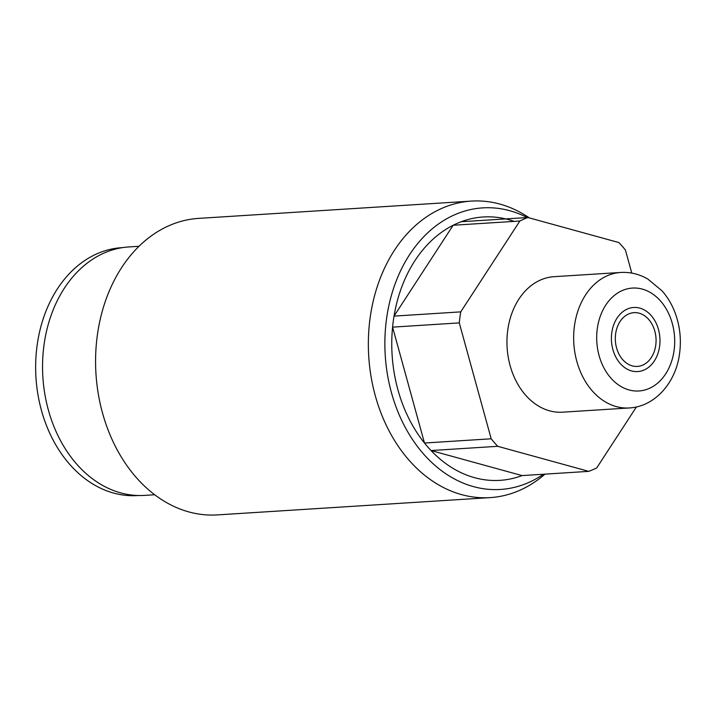 <?xml version="1.0" encoding="UTF-8"?>
<svg xmlns="http://www.w3.org/2000/svg" width="716" height="716" viewBox="0 0 716 716"><rect width="100%" height="100%" fill="white"/><g stroke="black" fill="none" stroke-linecap="round" stroke-linejoin="round"><path stroke-width="1.07" d="M636.408 406.939L596.768 467.852A131.959 99.694 -93.6 0 1 588.767 471.361L497.745 446.31A131.959 99.694 -93.6 0 1 491.185 438.792L459.287 322.898L392.583 327.131A131.959 99.694 -93.6 0 1 393.218 321.591A131.959 99.694 86.4 0 1 394.033 316.105A131.959 99.694 -93.6 0 1 453.156 225.254A131.959 99.694 86.4 0 1 461.158 221.745A131.959 99.694 -93.6 0 1 514.169 221.387M491.185 438.792L424.481 443.025L392.583 327.131A131.959 99.694 -93.6 0 0 424.481 443.025A131.959 99.694 -93.6 0 0 431.041 450.543L497.745 446.31M631.78 273.1L625.444 250.072A131.959 99.694 -93.6 0 0 618.884 242.554L527.862 217.512A131.959 99.694 -93.6 0 0 519.861 221.02L460.737 311.872A131.959 99.694 86.4 0 0 459.287 322.898M554.023 276.689A67.886 51.283 86.4 0 0 507.698 330.506A67.886 51.283 86.4 0 0 562.606 412.183L629.31 407.95A67.886 51.283 -93.6 0 1 574.402 326.281A67.886 51.283 -93.6 0 1 620.727 272.456L554.023 276.689M527.862 217.512L461.158 221.745M519.861 221.02L453.156 225.254L394.033 316.105L460.737 311.872M588.767 471.361L522.062 475.585A131.959 99.694 -93.6 0 1 431.041 450.543L522.062 475.585M529.41 217.941A148.552 112.233 86.4 0 0 471.361 201.098A148.552 112.233 86.4 0 0 369.993 318.871A148.552 112.233 86.4 0 0 490.156 497.611A148.552 112.233 86.4 0 0 544.974 474.135M471.361 201.098L198.583 218.389A148.552 112.233 86.4 0 0 97.215 336.171A148.552 112.233 86.4 0 0 217.378 514.902L490.156 497.611M154.719 494.747L144.614 495.391A124.477 94.047 -93.6 0 1 43.927 345.622A124.477 94.047 -93.6 0 1 128.862 246.939L138.967 246.295M615.608 334.005A26.94 20.352 86.4 0 0 637.392 366.413A26.94 20.352 86.4 0 0 655.775 345.058A26.94 20.352 86.4 0 0 633.991 312.65A26.94 20.352 86.4 0 0 615.608 334.005M122.678 247.602L121.765 247.664A124.199 93.841 86.4 0 0 37.017 346.132A124.199 93.841 -93.6 0 0 137.481 495.57L138.394 495.508M527.209 217.557A141.07 106.586 86.4 0 0 482.682 207.882A141.07 106.586 86.4 0 0 386.425 319.721A141.07 106.586 86.4 0 0 500.538 489.449A141.07 106.586 86.4 0 0 543.48 474.225M611.75 332.94A32.104 24.255 86.4 0 0 637.723 371.568A32.104 24.255 86.4 0 0 659.633 346.114A32.104 24.255 86.4 0 0 633.66 307.486A32.104 24.255 86.4 0 0 611.75 332.94M597.251 328.948A51.561 38.95 -93.6 0 1 642.333 289.112A51.561 38.95 -93.6 0 1 674.132 350.106A51.561 38.95 -93.6 0 1 629.051 389.943A51.561 38.95 -93.6 0 1 597.251 328.948M629.31 407.95C655.534 406.59 676.369 381.7 679.645 352.916C681.363 339.357 679.923 326.219 675.34 313.492C672.199 304.918 667.777 297.382 662.085 290.875L647.819 279.043C639.307 274.13 630.277 271.928 620.727 272.456"/></g></svg>

